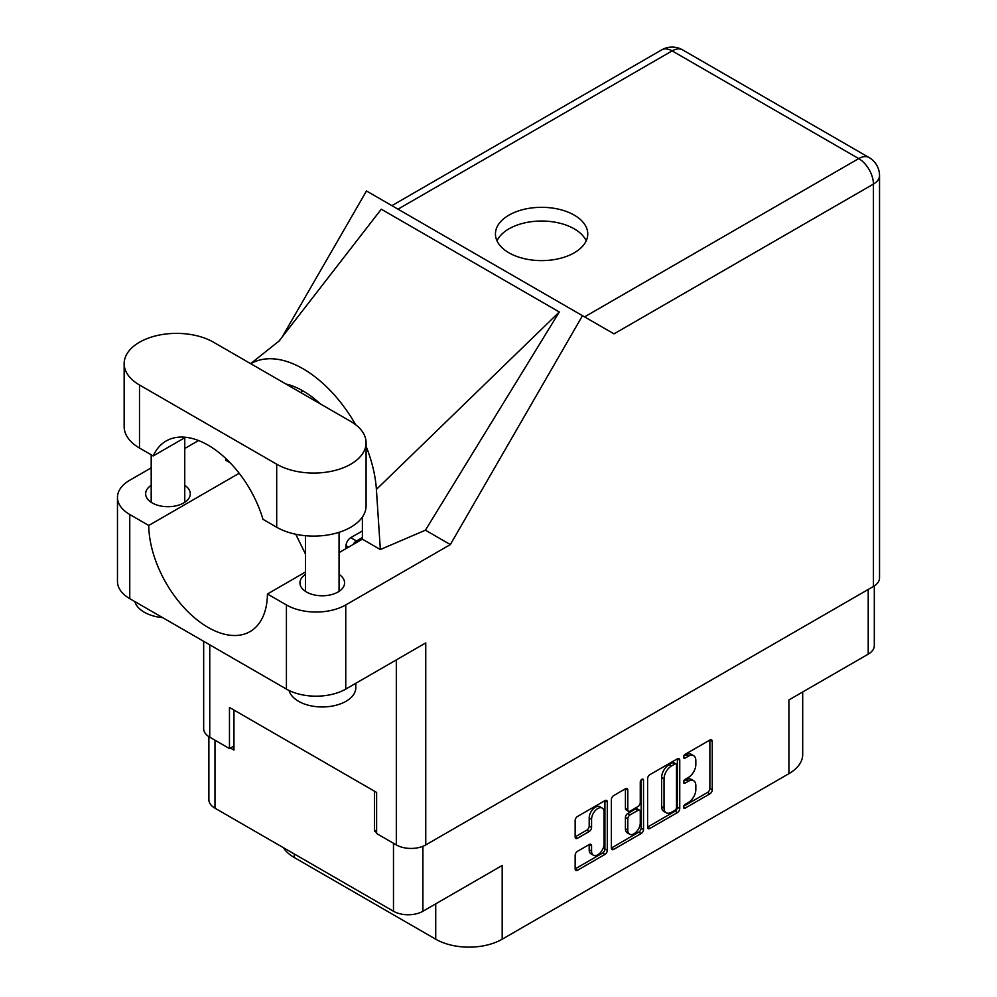 <?xml version="1.0" encoding="UTF-8"?>
<svg xmlns="http://www.w3.org/2000/svg" width="997" height="997" viewBox="0 0 997 997"><rect width="100%" height="100%" fill="white"/><g stroke="black" fill="none" stroke-linecap="round" stroke-linejoin="round"><path stroke-width="1.5" d="M602.2 808.081L599.833 806.71A8.811 5.085 120 0 0 595.421 807.146A8.811 5.085 120 0 0 589.19 817.939L591.57 819.31A8.811 5.085 120 0 1 597.801 808.517A8.811 5.085 120 0 1 602.2 808.081A8.811 5.085 120 0 1 604.032 812.119L604.032 843.998A8.811 5.085 120 0 1 600.182 852.871A8.811 5.085 120 0 1 593.389 855.227A8.811 5.085 120 0 1 591.57 851.189L591.57 845.88A3.29 1.907 120 0 0 590.885 844.372A3.29 1.907 120 0 0 589.239 844.534L577.475 851.326A3.29 1.907 120 0 0 575.144 855.364L575.144 868.948A3.29 1.907 120 0 0 575.817 870.456A3.29 1.907 120 0 0 577.475 870.294L604.967 854.417A3.29 1.907 120 0 0 607.298 850.391L607.298 801.962A3.29 1.907 120 0 0 606.612 800.454A3.29 1.907 120 0 0 604.967 800.616L577.475 816.481A3.29 1.907 120 0 0 575.144 820.519L575.144 836.932A3.29 1.907 120 0 0 575.817 838.44A3.29 1.907 120 0 0 577.475 838.278L589.239 831.486A3.29 1.907 120 0 0 591.57 827.448L591.57 819.31M641.894 779.293L643.526 780.24A2.306 1.333 120 0 0 643.04 779.18A2.306 1.333 120 0 0 641.894 779.293A2.306 1.333 120 0 0 640.261 782.122L640.261 802.56A3.29 1.907 120 0 1 637.93 806.598L630.129 811.109A3.29 1.907 120 0 1 628.471 811.271A3.29 1.907 120 0 1 627.798 809.763L627.798 790.123A3.29 1.907 120 0 0 627.113 788.615A3.29 1.907 120 0 0 625.468 788.777L627.798 790.123M647.601 778.682L647.601 827.111A3.29 1.907 120 0 0 648.287 828.619A3.29 1.907 120 0 0 649.932 828.457L677.424 812.58A3.29 1.907 120 0 0 679.755 808.555L679.755 760.125A3.29 1.907 120 0 0 679.069 758.617A3.29 1.907 120 0 0 677.424 758.779L649.932 774.657A3.29 1.907 120 0 0 647.601 778.682M688.379 802.498L685.176 804.342A2.306 1.333 120 0 0 683.668 806.374A2.306 1.333 120 0 0 684.017 808.231A2.306 1.333 120 0 0 685.176 808.118L709.926 793.824A3.29 1.907 120 0 0 712.257 789.786L712.257 741.357A3.29 1.907 120 0 0 711.571 739.849A3.29 1.907 120 0 0 709.926 740.011L685.176 754.305A2.306 1.333 120 0 0 683.668 756.337A2.306 1.333 120 0 0 684.017 758.181A2.306 1.333 120 0 0 685.176 758.069L688.379 756.225A10.543 6.082 120 0 1 693.65 755.701A10.543 6.082 120 0 1 695.831 760.524L695.831 764.562A10.543 6.082 120 0 1 688.379 777.473L685.176 779.33A2.306 1.333 120 0 0 683.668 781.361A2.306 1.333 120 0 0 684.017 783.206A2.306 1.333 120 0 0 685.176 783.094L688.379 781.249A10.543 6.082 120 0 1 693.65 780.726A10.543 6.082 120 0 1 695.831 785.549L695.831 789.587A10.543 6.082 120 0 1 688.379 802.498M641.196 833.504L613.703 849.382A3.29 1.907 120 0 1 612.046 849.544A3.29 1.907 120 0 1 611.373 848.036L638.815 832.134L641.196 833.504A3.29 1.907 120 0 0 643.526 829.467L643.526 780.24M613.703 849.382L611.373 848.036L611.373 799.606A3.29 1.907 120 0 1 613.703 795.569L625.468 788.777M422.915 846.291L422.915 911.246L502.189 865.471L502.189 939.199L788.926 773.66L788.926 699.919L868.213 654.157L868.213 589.464M294.252 853.955L294.252 857.52L435.726 939.199L435.726 903.843M294.252 857.52A46.996 27.131 180 0 1 283.36 847.662M802.697 691.98L802.697 754.467A46.996 27.131 180 0 1 788.926 773.66M502.189 939.199A46.996 27.131 180 0 1 435.726 939.199M422.915 911.246A20.812 12.014 180 0 1 393.479 911.246L214.978 808.193A20.812 12.014 180 0 1 208.884 799.694L208.884 736.658M376.617 829.978L374.486 831.211L376.617 832.445M374.486 831.211L374.486 791.194M230.407 748.024L233.959 750.08L233.959 710.063M693.65 780.726L691.27 779.355A10.543 6.082 120 0 0 685.998 779.878L688.379 781.249M683.718 781.187L685.998 779.878M693.65 755.701L691.27 754.33A10.543 6.082 120 0 0 685.998 754.854L688.379 756.225M683.718 756.175L685.998 754.854M683.718 806.212L707.546 792.453A3.29 1.907 120 0 0 709.876 788.415L709.876 740.036M647.601 827.061L675.044 811.222A3.29 1.907 120 0 0 677.374 807.184L677.374 758.804L679.755 760.125M674.857 810.299A2.306 1.333 120 0 0 676.489 807.47L676.489 764.961A2.306 1.333 120 0 0 676.016 763.914A2.306 1.333 120 0 0 674.857 764.026L671.48 765.97A10.543 6.082 120 0 0 664.027 778.894L664.027 807.944A10.543 6.082 120 0 0 666.208 812.767A10.543 6.082 120 0 0 671.48 812.256L674.857 810.299M676.016 763.914L673.636 762.543A2.306 1.333 120 0 0 672.489 762.655L674.857 764.026M666.208 812.767L663.84 811.396A10.543 6.082 120 0 1 661.647 806.573L661.647 777.523A10.543 6.082 120 0 1 669.112 764.599L672.489 762.655M625.418 788.801L625.418 808.393A3.29 1.907 120 0 0 626.104 809.9L628.471 811.271M641.146 779.928L641.146 828.096L643.526 829.467M627.798 830.14A8.811 5.085 120 0 0 629.618 834.177A8.811 5.085 120 0 0 636.41 831.81A8.811 5.085 120 0 0 640.261 822.949L640.261 811.708A3.29 1.907 120 0 0 639.576 810.2A3.29 1.907 120 0 0 637.93 810.362L630.129 814.873A3.29 1.907 120 0 0 627.798 818.911L627.798 830.14L625.418 828.769A8.811 5.085 120 0 0 627.25 832.807L629.618 834.177M639.576 810.2L637.208 808.829A3.29 1.907 120 0 0 635.563 808.991L637.93 810.362M625.418 828.769L625.418 817.54A3.29 1.907 120 0 1 627.749 813.502L635.563 808.991M638.815 832.134A3.29 1.907 120 0 0 641.146 828.096M593.389 855.227L591.022 853.856A8.811 5.085 120 0 1 589.19 849.818L589.19 844.559M575.144 836.882L586.859 830.115A3.29 1.907 120 0 0 589.19 826.077L589.19 817.939M575.144 868.898L602.587 853.046A3.29 1.907 120 0 0 604.917 849.02L604.917 800.641M874.307 585.912L874.307 645.657A20.812 12.014 180 0 1 868.213 654.157M213.545 342.233A52.367 30.234 0 0 0 139.493 342.233A52.367 30.234 0 0 0 124.151 363.618A52.367 30.234 0 0 0 139.493 384.992L276.692 464.203A52.367 30.234 0 0 0 333.758 470.758A52.367 30.234 0 0 0 366.086 442.83A52.367 30.234 0 0 0 350.745 421.444L213.545 342.233M355.829 683.281L355.829 687.581A33.574 19.379 180 0 1 345.996 701.29A33.574 19.379 180 0 1 311.799 706.001A33.574 19.379 180 0 1 289.08 690.497M162.673 617.642A33.574 19.379 180 0 1 134.832 601.577M305.481 574.384A22.32 12.886 0 0 0 299.947 582.884A22.32 12.886 0 0 0 313.719 594.798A22.32 12.886 0 0 0 338.045 591.994A22.32 12.886 0 0 0 344.588 582.884A22.32 12.886 0 0 0 339.055 574.384M151.195 485.315A22.32 12.886 0 0 0 145.649 493.802A22.32 12.886 0 0 0 159.433 505.716A22.32 12.886 0 0 0 183.76 502.924A22.32 12.886 0 0 0 190.302 493.802A22.32 12.886 0 0 0 184.757 485.315M574.235 252.814A46.161 26.645 0 0 0 587.756 233.971A46.161 26.645 0 0 0 559.255 209.345A46.161 26.645 0 0 0 508.956 215.128A46.161 26.645 0 0 0 495.434 233.971A46.161 26.645 0 0 0 523.936 258.584A46.161 26.645 0 0 0 574.235 252.814M496.992 240.825A46.161 26.645 180 0 1 508.956 228.836A46.161 26.645 180 0 1 553.584 221.945A46.161 26.645 180 0 1 586.199 240.825M124.151 363.618L124.151 426.654A52.367 30.234 0 0 0 139.493 448.027L153.202 455.953A83.922 48.454 -120 0 1 166.125 440.998A83.922 48.454 -120 0 1 262.984 519.325L276.692 527.239A52.367 30.234 0 0 0 333.758 533.794A52.367 30.234 0 0 0 366.086 505.865L366.086 442.83M873.434 586.448L873.434 184.084A20.812 12.014 180 0 0 879.528 175.584L879.528 577.961A20.812 12.014 180 0 1 873.434 586.448L425.756 844.92L425.756 642.915L345.76 689.089A41.961 24.227 180 0 1 286.426 689.089L129.76 598.649A41.961 24.227 180 0 1 117.472 581.513L117.472 497.366A41.961 24.227 0 0 0 129.76 514.502L129.76 598.649M117.472 497.366A41.961 24.227 0 0 1 129.76 480.242L151.195 467.867M184.757 448.488L198.54 440.537M239.18 473.263L148.752 525.469L129.76 514.502M230.207 462.857L225.733 460.278L225.858 458.558M286.426 689.089L286.426 604.942L267.433 593.988L305.481 572.016M286.426 604.942A41.961 24.227 0 0 0 345.76 604.942L450.345 544.574L425.42 530.18L380.343 549.534L362.372 539.165L339.055 552.637M278.736 341.448L381.278 209.208L559.305 311.986L376.392 489.415L380.343 549.534M425.42 530.18L559.305 311.986M450.345 544.574L582.485 315.688L366.485 190.975L282.151 337.036M233.959 745.968L229.46 748.573L209.756 737.194A20.812 12.014 180 0 1 203.662 728.707L203.662 641.308M425.756 844.92A20.812 12.014 180 0 1 396.32 844.92L376.617 833.542L376.617 792.428L229.46 707.459L229.46 748.573M582.485 315.688L613.753 333.733M148.752 525.469A83.922 48.454 -120 0 0 185.716 609.441A83.922 48.454 -120 0 0 250.048 631.587A83.922 48.454 -120 0 0 267.433 593.988M295.773 534.267L305.481 554.083M362.385 517.044L362.385 538.343A83.922 48.454 60 0 1 362.372 539.165M376.392 489.415A104.062 60.082 -120 0 0 366.086 446.32M355.655 424.722A104.062 60.082 -120 0 0 250.795 363.731M285.852 383.982A83.922 48.454 60 0 1 320.224 403.822M185.542 437.272L153.202 455.953M345.909 548.674L346.009 545.683A6.717 3.876 -60 0 1 350.745 537.657L362.385 530.952M353.063 544.536A6.717 3.876 -60 0 1 356.452 540.947L362.385 537.52M393.479 911.246L393.479 843.275M214.978 740.21L214.978 808.193M683.543 782.147L685.176 783.094M683.543 757.134L685.176 758.069M709.926 740.011L712.257 741.357M709.876 788.415L712.257 789.786M707.546 792.453L709.926 793.824M683.543 807.171L685.176 808.118M677.374 807.184L679.755 808.555M675.044 811.222L677.424 812.58M647.601 827.111L649.932 828.457M669.112 764.599L671.48 765.97M661.647 777.523L664.027 778.894M661.647 806.573L664.027 807.944M625.418 808.393L627.798 809.763M627.749 813.502L630.129 814.873M625.418 817.54L627.798 818.911M589.239 844.534L591.57 845.88M589.19 849.818L591.57 851.189M589.19 826.077L591.57 827.448M586.859 830.115L589.239 831.486M575.144 836.932L577.475 838.278M604.967 800.616L607.298 801.962M604.917 849.02L607.298 850.391M602.587 853.046L604.967 854.417M575.144 868.948L577.475 870.294M584.554 316.884L858.716 158.598L672.14 50.884L397.99 209.171M396.32 844.92L396.32 659.902M209.756 644.835L209.756 737.194M345.76 604.942L345.76 689.089M879.528 175.584A20.812 20.812 0 0 0 869.122 157.563A20.812 12.014 120 0 0 858.716 158.598A20.812 12.014 60 0 1 873.434 184.084L613.99 333.87M303.038 390.961L300.496 392.432M661.734 49.85A20.812 12.014 60 0 1 672.14 50.884A20.812 12.014 120 0 1 682.546 49.85A20.812 20.812 0 0 0 661.734 49.85L391.896 205.644M276.692 527.239L276.692 464.203M139.493 448.027L139.493 384.992M350.745 537.657L356.452 540.947M346.009 545.683L348.539 547.154M151.195 454.782L151.195 502.301M305.481 535.725L305.481 591.383M279.808 340.438L250.633 363.643M869.122 157.563L682.546 49.85M339.055 532.323L339.055 591.383M184.757 437.733L184.757 502.301"/></g></svg>
